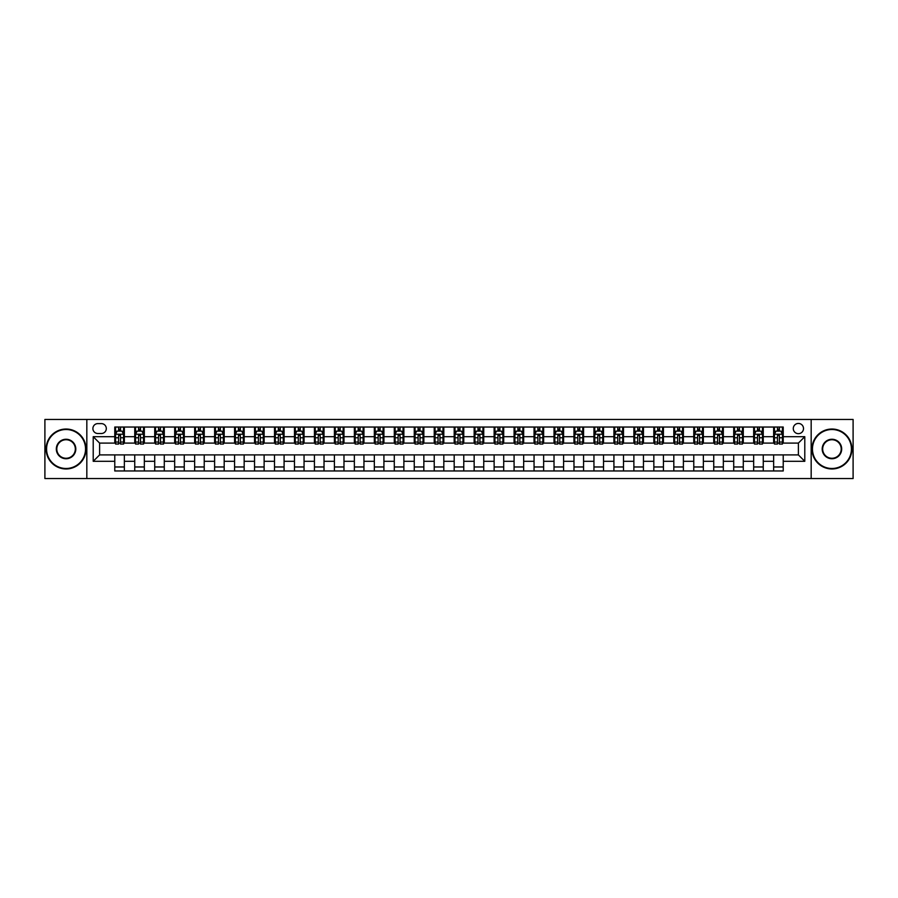 <?xml version="1.0" encoding="UTF-8"?>
<svg xmlns="http://www.w3.org/2000/svg" width="898" height="898" viewBox="0 0 898 898"><rect width="100%" height="100%" fill="white"/><g stroke="black" fill="none" stroke-linecap="round" stroke-linejoin="round"><path stroke-width="1.35" d="M798.389 423.441A5.107 5.107 0 0 0 793.282 428.559A5.107 5.107 0 0 0 798.389 433.667A5.107 5.107 0 0 0 803.508 428.559A5.107 5.107 0 0 0 798.389 423.441M811.175 478.544L853.1 478.544L853.1 419.456L811.175 419.456L811.175 478.544L86.825 478.544L86.825 419.456L44.9 419.456L44.9 478.544L86.825 478.544M97.848 433.51L101.362 433.51A4.95 4.95 0 0 0 106.312 428.559A4.95 4.95 0 0 0 101.362 423.609L97.848 423.609A4.95 4.95 0 0 0 92.898 428.559A4.95 4.95 0 0 0 97.848 433.51M811.175 419.456L86.825 419.456M114.776 461.303L93.212 461.303L93.212 436.697L114.776 436.697L114.776 443.096L99.611 443.096L99.611 454.904L114.776 454.904L114.776 470.967L783.224 470.967L783.224 454.904L798.389 454.904L798.389 443.096L783.224 443.096L783.224 436.697L804.788 436.697L804.788 461.303L783.224 461.303M783.224 436.697L783.224 427.033L114.776 427.033L114.776 436.697M773.638 427.033L773.638 443.096L774.435 443.096M777.466 443.096L779.385 443.096M782.427 443.096L783.224 443.096M773.638 443.096L762.458 443.096M753.669 427.033L753.669 443.096L754.466 443.096M757.508 443.096L759.427 443.096M753.669 443.096L742.489 443.096M733.711 427.033L733.711 443.096L734.508 443.096M737.539 443.096L739.458 443.096M733.711 443.096L722.531 443.096M713.742 427.033L713.742 443.096L714.539 443.096M717.569 443.096L719.489 443.096M713.742 443.096L702.562 443.096M693.772 427.033L693.772 443.096L694.569 443.096M697.611 443.096L699.531 443.096M693.772 443.096L682.592 443.096M673.814 427.033L673.814 443.096L674.611 443.096M677.642 443.096L679.562 443.096M673.814 443.096L662.634 443.096M653.845 427.033L653.845 443.096L654.642 443.096M657.684 443.096L659.592 443.096M653.845 443.096L642.665 443.096M633.876 427.033L633.876 443.096L634.684 443.096M637.715 443.096L639.634 443.096M633.876 443.096L622.696 443.096M613.918 427.033L613.918 443.096L614.715 443.096M617.745 443.096L619.665 443.096M613.918 443.096L602.738 443.096M593.948 427.033L593.948 443.096L594.745 443.096M597.787 443.096L599.696 443.096M593.948 443.096L582.768 443.096M573.979 427.033L573.979 443.096L574.787 443.096M577.818 443.096L579.738 443.096M573.979 443.096L562.799 443.096M554.021 427.033L554.021 443.096L554.818 443.096M557.849 443.096L559.768 443.096M554.021 443.096L542.841 443.096M534.052 427.033L534.052 443.096L534.849 443.096M537.891 443.096L539.799 443.096M534.052 443.096L522.872 443.096M514.083 427.033L514.083 443.096L514.891 443.096M517.922 443.096L519.841 443.096M514.083 443.096L502.902 443.096M494.125 427.033L494.125 443.096L494.921 443.096M497.952 443.096L499.872 443.096M494.125 443.096L482.944 443.096M474.155 427.033L474.155 443.096L474.952 443.096M477.994 443.096L479.902 443.096M474.155 443.096L462.975 443.096M454.186 427.033L454.186 443.096L454.994 443.096M458.025 443.096L459.944 443.096M454.186 443.096L443.006 443.096M434.228 427.033L434.228 443.096L435.025 443.096M438.056 443.096L439.975 443.096M434.228 443.096L423.048 443.096M414.259 427.033L414.259 443.096L415.056 443.096M418.098 443.096L420.006 443.096M414.259 443.096L403.079 443.096M394.289 427.033L394.289 443.096L395.098 443.096M398.128 443.096L400.048 443.096M394.289 443.096L383.109 443.096M374.331 427.033L374.331 443.096L375.128 443.096M378.159 443.096L380.079 443.096M374.331 443.096L363.151 443.096M354.362 427.033L354.362 443.096L355.159 443.096M358.201 443.096L360.109 443.096M354.362 443.096L343.182 443.096M334.404 427.033L334.404 443.096L335.201 443.096M338.232 443.096L340.151 443.096M334.404 443.096L323.213 443.096M314.435 427.033L314.435 443.096L315.232 443.096M318.262 443.096L320.182 443.096M314.435 443.096L303.255 443.096M294.465 427.033L294.465 443.096L295.262 443.096M298.304 443.096L300.213 443.096M294.465 443.096L283.285 443.096M274.507 427.033L274.507 443.096L275.304 443.096M278.335 443.096L280.255 443.096M274.507 443.096L263.316 443.096M254.538 427.033L254.538 443.096L255.335 443.096M258.366 443.096L260.285 443.096M254.538 443.096L243.358 443.096M234.569 427.033L234.569 443.096L235.366 443.096M238.408 443.096L240.316 443.096M234.569 443.096L223.389 443.096M214.611 427.033L214.611 443.096L215.408 443.096M218.439 443.096L220.358 443.096M214.611 443.096L203.431 443.096M194.642 427.033L194.642 443.096L195.438 443.096M198.469 443.096L200.389 443.096M194.642 443.096L183.461 443.096M174.672 427.033L174.672 443.096L175.469 443.096M178.511 443.096L180.431 443.096M174.672 443.096L163.492 443.096M154.714 427.033L154.714 443.096L155.511 443.096M158.542 443.096L160.461 443.096M154.714 443.096L143.534 443.096M134.745 427.033L134.745 443.096L135.542 443.096M138.573 443.096L140.492 443.096M134.745 443.096L123.565 443.096M114.776 443.096L115.573 443.096M118.615 443.096L120.534 443.096M114.776 454.904L124.362 454.904L124.362 470.967M783.224 454.904L124.362 454.904M124.362 427.033L124.362 443.096M114.776 431.029L115.573 431.029M118.615 431.029L120.534 431.029M123.565 431.029L124.362 431.029M114.776 466.971L124.362 466.971M134.745 454.904L134.745 470.967M144.331 427.033L144.331 443.096M134.745 431.029L135.542 431.029M138.573 431.029L140.492 431.029M143.534 431.029L144.331 431.029M144.331 454.904L144.331 470.967M134.745 466.971L144.331 466.971M154.714 454.904L154.714 470.967M164.289 454.904L164.289 470.967M154.714 466.971L164.289 466.971M164.289 427.033L164.289 443.096M154.714 431.029L155.511 431.029M158.542 431.029L160.461 431.029M163.492 431.029L164.289 431.029M174.672 454.904L174.672 470.967M184.258 454.904L184.258 470.967M174.672 466.971L184.258 466.971M184.258 427.033L184.258 443.096M174.672 431.029L175.469 431.029M178.511 431.029L180.431 431.029M183.461 431.029L184.258 431.029M194.642 454.904L194.642 470.967M204.228 454.904L204.228 470.967M194.642 466.971L204.228 466.971M204.228 427.033L204.228 443.096M194.642 431.029L195.438 431.029M198.469 431.029L200.389 431.029M203.431 431.029L204.228 431.029M214.611 454.904L214.611 470.967M224.186 454.904L224.186 470.967M214.611 466.971L224.186 466.971M224.186 427.033L224.186 443.096M214.611 431.029L215.408 431.029M218.439 431.029L220.358 431.029M223.389 431.029L224.186 431.029M234.569 454.904L234.569 470.967M244.155 454.904L244.155 470.967M234.569 466.971L244.155 466.971M244.155 427.033L244.155 443.096M234.569 431.029L235.366 431.029M238.408 431.029L240.316 431.029M243.358 431.029L244.155 431.029M254.538 454.904L254.538 470.967M264.124 454.904L264.124 470.967M254.538 466.971L264.124 466.971M264.124 427.033L264.124 443.096M254.538 431.029L255.335 431.029M258.366 431.029L260.285 431.029M263.316 431.029L264.124 431.029M274.507 454.904L274.507 470.967M284.082 454.904L284.082 470.967M274.507 466.971L284.082 466.971M284.082 427.033L284.082 443.096M274.507 431.029L275.304 431.029M278.335 431.029L280.255 431.029M283.285 431.029L284.082 431.029M294.465 454.904L294.465 470.967M304.052 454.904L304.052 470.967M294.465 466.971L304.052 466.971M304.052 427.033L304.052 443.096M294.465 431.029L295.262 431.029M298.304 431.029L300.213 431.029M303.255 431.029L304.052 431.029M314.435 454.904L314.435 470.967M324.021 454.904L324.021 470.967M314.435 466.971L324.021 466.971M324.021 427.033L324.021 443.096M314.435 431.029L315.232 431.029M318.262 431.029L320.182 431.029M323.213 431.029L324.021 431.029M334.404 454.904L334.404 470.967M343.979 454.904L343.979 470.967M334.404 466.971L343.979 466.971M343.979 427.033L343.979 443.096M334.404 431.029L335.201 431.029M338.232 431.029L340.151 431.029M343.182 431.029L343.979 431.029M354.362 454.904L354.362 470.967M363.948 454.904L363.948 470.967M354.362 466.971L363.948 466.971M363.948 427.033L363.948 443.096M354.362 431.029L355.159 431.029M358.201 431.029L360.109 431.029M363.151 431.029L363.948 431.029M374.331 454.904L374.331 470.967M383.917 454.904L383.917 470.967M374.331 466.971L383.917 466.971M383.917 427.033L383.917 443.096M374.331 431.029L375.128 431.029M378.159 431.029L380.079 431.029M383.109 431.029L383.917 431.029M394.289 454.904L394.289 470.967M403.876 454.904L403.876 470.967M394.289 466.971L403.876 466.971M403.876 427.033L403.876 443.096M394.289 431.029L395.098 431.029M398.128 431.029L400.048 431.029M403.079 431.029L403.876 431.029M414.259 454.904L414.259 470.967M423.845 454.904L423.845 470.967M414.259 466.971L423.845 466.971M423.845 427.033L423.845 443.096M414.259 431.029L415.056 431.029M418.098 431.029L420.006 431.029M423.048 431.029L423.845 431.029M434.228 454.904L434.228 470.967M443.814 454.904L443.814 470.967M434.228 466.971L443.814 466.971M443.814 427.033L443.814 443.096M434.228 431.029L435.025 431.029M438.056 431.029L439.975 431.029M443.006 431.029L443.814 431.029M454.186 454.904L454.186 470.967M463.772 454.904L463.772 470.967M454.186 466.971L463.772 466.971M463.772 427.033L463.772 443.096M454.186 431.029L454.994 431.029M458.025 431.029L459.944 431.029M462.975 431.029L463.772 431.029M474.155 454.904L474.155 470.967M483.741 454.904L483.741 470.967M474.155 466.971L483.741 466.971M483.741 427.033L483.741 443.096M474.155 431.029L474.952 431.029M477.994 431.029L479.902 431.029M482.944 431.029L483.741 431.029M494.125 454.904L494.125 470.967M503.711 454.904L503.711 470.967M494.125 466.971L503.711 466.971M503.711 427.033L503.711 443.096M494.125 431.029L494.921 431.029M497.952 431.029L499.872 431.029M502.902 431.029L503.711 431.029M514.083 454.904L514.083 470.967M523.669 454.904L523.669 470.967M514.083 466.971L523.669 466.971M523.669 427.033L523.669 443.096M514.083 431.029L514.891 431.029M517.922 431.029L519.841 431.029M522.872 431.029L523.669 431.029M534.052 454.904L534.052 470.967M543.638 454.904L543.638 470.967M534.052 466.971L543.638 466.971M543.638 427.033L543.638 443.096M534.052 431.029L534.849 431.029M537.891 431.029L539.799 431.029M542.841 431.029L543.638 431.029M554.021 454.904L554.021 470.967M563.596 454.904L563.596 470.967M554.021 466.971L563.596 466.971M563.596 427.033L563.596 443.096M554.021 431.029L554.818 431.029M557.849 431.029L559.768 431.029M562.799 431.029L563.596 431.029M573.979 454.904L573.979 470.967M583.565 454.904L583.565 470.967M573.979 466.971L583.565 466.971M583.565 427.033L583.565 443.096M573.979 431.029L574.787 431.029M577.818 431.029L579.738 431.029M582.768 431.029L583.565 431.029M593.948 454.904L593.948 470.967M603.535 454.904L603.535 470.967M593.948 466.971L603.535 466.971M603.535 427.033L603.535 443.096M593.948 431.029L594.745 431.029M597.787 431.029L599.696 431.029M602.738 431.029L603.535 431.029M613.918 454.904L613.918 470.967M623.493 454.904L623.493 470.967M613.918 466.971L623.493 466.971M623.493 427.033L623.493 443.096M613.918 431.029L614.715 431.029M617.745 431.029L619.665 431.029M622.696 431.029L623.493 431.029M633.876 454.904L633.876 470.967M643.462 454.904L643.462 470.967M633.876 466.971L643.462 466.971M643.462 427.033L643.462 443.096M633.876 431.029L634.684 431.029M637.715 431.029L639.634 431.029M642.665 431.029L643.462 431.029M653.845 454.904L653.845 470.967M663.431 454.904L663.431 470.967M653.845 466.971L663.431 466.971M663.431 427.033L663.431 443.096M653.845 431.029L654.642 431.029M657.684 431.029L659.592 431.029M662.634 431.029L663.431 431.029M673.814 454.904L673.814 470.967M683.389 454.904L683.389 470.967M673.814 466.971L683.389 466.971M683.389 427.033L683.389 443.096M673.814 431.029L674.611 431.029M677.642 431.029L679.562 431.029M682.592 431.029L683.389 431.029M693.772 454.904L693.772 470.967M703.359 454.904L703.359 470.967M693.772 466.971L703.359 466.971M703.359 427.033L703.359 443.096M693.772 431.029L694.569 431.029M697.611 431.029L699.531 431.029M702.562 431.029L703.359 431.029M713.742 454.904L713.742 470.967M723.328 454.904L723.328 470.967M713.742 466.971L723.328 466.971M723.328 427.033L723.328 443.096M713.742 431.029L714.539 431.029M717.569 431.029L719.489 431.029M722.531 431.029L723.328 431.029M733.711 454.904L733.711 470.967M743.286 454.904L743.286 470.967M733.711 466.971L743.286 466.971M743.286 427.033L743.286 443.096M733.711 431.029L734.508 431.029M737.539 431.029L739.458 431.029M742.489 431.029L743.286 431.029M753.669 454.904L753.669 470.967M763.255 454.904L763.255 470.967M753.669 466.971L763.255 466.971M763.255 427.033L763.255 443.096M753.669 431.029L754.466 431.029M757.508 431.029L759.427 431.029M762.458 431.029L763.255 431.029M773.638 454.904L773.638 470.967M773.638 466.971L783.224 466.971M773.638 431.029L774.435 431.029M777.466 431.029L779.385 431.029M782.427 431.029L783.224 431.029M99.611 443.096L93.212 436.697M99.611 454.904L93.212 461.303M804.788 436.697L798.389 443.096M804.788 461.303L798.389 454.904M120.534 429.109L118.615 429.109M123.565 442.052L120.534 442.052L120.534 444.05L123.565 444.05L123.565 434.306L121.971 431.107L117.178 431.107L115.573 434.306L115.573 444.05L118.615 444.05L118.615 442.052L115.573 442.052M115.573 434.306L115.573 427.033M123.565 434.306L123.565 427.033M118.615 431.107L118.615 427.033M120.534 427.033L120.534 431.107M120.534 442.052L120.534 435.508L118.615 435.508L118.615 442.052M140.492 429.109L138.573 429.109M143.534 442.052L140.492 442.052L140.492 444.05L143.534 444.05L143.534 434.306L141.929 431.107L137.136 431.107L135.542 434.306L135.542 444.05L138.573 444.05L138.573 442.052L135.542 442.052M135.542 434.306L135.542 427.033M143.534 434.306L143.534 427.033M138.573 431.107L138.573 427.033M140.492 427.033L140.492 431.107M140.492 442.052L140.492 435.508L138.573 435.508L138.573 442.052M160.461 429.109L158.542 429.109M163.492 442.052L160.461 442.052L160.461 444.05L163.492 444.05L163.492 434.306L161.898 431.107L157.105 431.107L155.511 434.306L155.511 444.05L158.542 444.05L158.542 442.052L155.511 442.052M155.511 434.306L155.511 427.033M163.492 434.306L163.492 427.033M158.542 431.107L158.542 427.033M160.461 427.033L160.461 431.107M160.461 442.052L160.461 435.508L158.542 435.508L158.542 442.052M180.431 429.109L178.511 429.109M183.461 442.052L180.431 442.052L180.431 444.05L183.461 444.05L183.461 434.306L181.867 431.107L177.074 431.107L175.469 434.306L175.469 444.05L178.511 444.05L178.511 442.052L175.469 442.052M175.469 434.306L175.469 427.033M183.461 434.306L183.461 427.033M178.511 431.107L178.511 427.033M180.431 427.033L180.431 431.107M180.431 442.052L180.431 435.508L178.511 435.508L178.511 442.052M200.389 429.109L198.469 429.109M203.431 442.052L200.389 442.052L200.389 444.05L203.431 444.05L203.431 434.306L201.826 431.107L197.032 431.107L195.438 434.306L195.438 444.05L198.469 444.05L198.469 442.052L195.438 442.052M195.438 434.306L195.438 427.033M203.431 434.306L203.431 427.033M198.469 431.107L198.469 427.033M200.389 427.033L200.389 431.107M200.389 442.052L200.389 435.508L198.469 435.508L198.469 442.052M66.059 429.513A19.487 19.487 0 0 0 46.573 449A19.487 19.487 0 0 0 66.059 468.487A19.487 19.487 0 0 0 85.546 449A19.487 19.487 0 0 0 66.059 429.513M66.059 468.969A19.969 19.969 0 0 1 46.101 449A19.969 19.969 0 0 1 66.059 429.031A19.969 19.969 0 0 1 86.028 449A19.969 19.969 0 0 1 66.059 468.969M66.059 439.257A9.743 9.743 0 0 1 75.802 449A9.743 9.743 0 0 1 66.059 458.743A9.743 9.743 0 0 1 56.316 449A9.743 9.743 0 0 1 66.059 439.257M66.059 458.261A9.261 9.261 0 0 0 75.331 449A9.261 9.261 0 0 0 66.059 439.739A9.261 9.261 0 0 0 56.799 449A9.261 9.261 0 0 0 66.059 458.261M831.941 429.513A19.487 19.487 0 0 0 812.454 449A19.487 19.487 0 0 0 831.941 468.487A19.487 19.487 0 0 0 851.427 449A19.487 19.487 0 0 0 831.941 429.513M831.941 468.969A19.969 19.969 0 0 1 811.972 449A19.969 19.969 0 0 1 831.941 429.031A19.969 19.969 0 0 1 851.899 449A19.969 19.969 0 0 1 831.941 468.969M831.941 439.257A9.743 9.743 0 0 1 841.684 449A9.743 9.743 0 0 1 831.941 458.743A9.743 9.743 0 0 1 822.198 449A9.743 9.743 0 0 1 831.941 439.257M831.941 458.261A9.261 9.261 0 0 0 841.202 449A9.261 9.261 0 0 0 831.941 439.739A9.261 9.261 0 0 0 822.669 449A9.261 9.261 0 0 0 831.941 458.261M220.358 429.109L218.439 429.109M223.389 442.052L220.358 442.052L220.358 444.05L223.389 444.05L223.389 434.306L221.795 431.107L217.002 431.107L215.408 434.306L215.408 444.05L218.439 444.05L218.439 442.052L215.408 442.052M215.408 434.306L215.408 427.033M223.389 434.306L223.389 427.033M218.439 431.107L218.439 427.033M220.358 427.033L220.358 431.107M220.358 442.052L220.358 435.508L218.439 435.508L218.439 442.052M240.316 429.109L238.408 429.109M243.358 442.052L240.316 442.052L240.316 444.05L243.358 444.05L243.358 434.306L241.764 431.107L236.971 431.107L235.366 434.306L235.366 444.05L238.408 444.05L238.408 442.052L235.366 442.052M235.366 434.306L235.366 427.033M243.358 434.306L243.358 427.033M238.408 431.107L238.408 427.033M240.316 427.033L240.316 431.107M240.316 442.052L240.316 435.508L238.408 435.508L238.408 442.052M260.285 429.109L258.366 429.109M263.316 442.052L260.285 442.052L260.285 444.05L263.316 444.05L263.316 434.306L261.722 431.107L256.929 431.107L255.335 434.306L255.335 444.05L258.366 444.05L258.366 442.052L255.335 442.052M255.335 434.306L255.335 427.033M263.316 434.306L263.316 427.033M258.366 431.107L258.366 427.033M260.285 427.033L260.285 431.107M260.285 442.052L260.285 435.508L258.366 435.508L258.366 442.052M280.255 429.109L278.335 429.109M283.285 442.052L280.255 442.052L280.255 444.05L283.285 444.05L283.285 434.306L281.691 431.107L276.898 431.107L275.304 434.306L275.304 444.05L278.335 444.05L278.335 442.052L275.304 442.052M275.304 434.306L275.304 427.033M283.285 434.306L283.285 427.033M278.335 431.107L278.335 427.033M280.255 427.033L280.255 431.107M280.255 442.052L280.255 435.508L278.335 435.508L278.335 442.052M300.213 429.109L298.304 429.109M303.255 442.052L300.213 442.052L300.213 444.05L303.255 444.05L303.255 434.306L301.661 431.107L296.868 431.107L295.262 434.306L295.262 444.05L298.304 444.05L298.304 442.052L295.262 442.052M295.262 434.306L295.262 427.033M303.255 434.306L303.255 427.033M298.304 431.107L298.304 427.033M300.213 427.033L300.213 431.107M300.213 442.052L300.213 435.508L298.304 435.508L298.304 442.052M320.182 429.109L318.262 429.109M323.213 442.052L320.182 442.052L320.182 444.05L323.213 444.05L323.213 434.306L321.619 431.107L316.826 431.107L315.232 434.306L315.232 444.05L318.262 444.05L318.262 442.052L315.232 442.052M315.232 434.306L315.232 427.033M323.213 434.306L323.213 427.033M318.262 431.107L318.262 427.033M320.182 427.033L320.182 431.107M320.182 442.052L320.182 435.508L318.262 435.508L318.262 442.052M340.151 429.109L338.232 429.109M343.182 442.052L340.151 442.052L340.151 444.05L343.182 444.05L343.182 434.306L341.588 431.107L336.795 431.107L335.201 434.306L335.201 444.05L338.232 444.05L338.232 442.052L335.201 442.052M335.201 434.306L335.201 427.033M343.182 434.306L343.182 427.033M338.232 431.107L338.232 427.033M340.151 427.033L340.151 431.107M340.151 442.052L340.151 435.508L338.232 435.508L338.232 442.052M360.109 429.109L358.201 429.109M363.151 442.052L360.109 442.052L360.109 444.05L363.151 444.05L363.151 434.306L361.546 431.107L356.764 431.107L355.159 434.306L355.159 444.05L358.201 444.05L358.201 442.052L355.159 442.052M355.159 434.306L355.159 427.033M363.151 434.306L363.151 427.033M358.201 431.107L358.201 427.033M360.109 427.033L360.109 431.107M360.109 442.052L360.109 435.508L358.201 435.508L358.201 442.052M380.079 429.109L378.159 429.109M383.109 442.052L380.079 442.052L380.079 444.05L383.109 444.05L383.109 434.306L381.515 431.107L376.722 431.107L375.128 434.306L375.128 444.05L378.159 444.05L378.159 442.052L375.128 442.052M375.128 434.306L375.128 427.033M383.109 434.306L383.109 427.033M378.159 431.107L378.159 427.033M380.079 427.033L380.079 431.107M380.079 442.052L380.079 435.508L378.159 435.508L378.159 442.052M400.048 429.109L398.128 429.109M403.079 442.052L400.048 442.052L400.048 444.05L403.079 444.05L403.079 434.306L401.485 431.107L396.692 431.107L395.098 434.306L395.098 444.05L398.128 444.05L398.128 442.052L395.098 442.052M395.098 434.306L395.098 427.033M403.079 434.306L403.079 427.033M398.128 431.107L398.128 427.033M400.048 427.033L400.048 431.107M400.048 442.052L400.048 435.508L398.128 435.508L398.128 442.052M420.006 429.109L418.098 429.109M423.048 442.052L420.006 442.052L420.006 444.05L423.048 444.05L423.048 434.306L421.443 431.107L416.661 431.107L415.056 434.306L415.056 444.05L418.098 444.05L418.098 442.052L415.056 442.052M415.056 434.306L415.056 427.033M423.048 434.306L423.048 427.033M418.098 431.107L418.098 427.033M420.006 427.033L420.006 431.107M420.006 442.052L420.006 435.508L418.098 435.508L418.098 442.052M439.975 429.109L438.056 429.109M443.006 442.052L439.975 442.052L439.975 444.05L443.006 444.05L443.006 434.306L441.412 431.107L436.619 431.107L435.025 434.306L435.025 444.05L438.056 444.05L438.056 442.052L435.025 442.052M435.025 434.306L435.025 427.033M443.006 434.306L443.006 427.033M438.056 431.107L438.056 427.033M439.975 427.033L439.975 431.107M439.975 442.052L439.975 435.508L438.056 435.508L438.056 442.052M459.944 429.109L458.025 429.109M462.975 442.052L459.944 442.052L459.944 444.05L462.975 444.05L462.975 434.306L461.381 431.107L456.588 431.107L454.994 434.306L454.994 444.05L458.025 444.05L458.025 442.052L454.994 442.052M454.994 434.306L454.994 427.033M462.975 434.306L462.975 427.033M458.025 431.107L458.025 427.033M459.944 427.033L459.944 431.107M459.944 442.052L459.944 435.508L458.025 435.508L458.025 442.052M479.902 429.109L477.994 429.109M482.944 442.052L479.902 442.052L479.902 444.05L482.944 444.05L482.944 434.306L481.339 431.107L476.557 431.107L474.952 434.306L474.952 444.05L477.994 444.05L477.994 442.052L474.952 442.052M474.952 434.306L474.952 427.033M482.944 434.306L482.944 427.033M477.994 431.107L477.994 427.033M479.902 427.033L479.902 431.107M479.902 442.052L479.902 435.508L477.994 435.508L477.994 442.052M499.872 429.109L497.952 429.109M502.902 442.052L499.872 442.052L499.872 444.05L502.902 444.05L502.902 434.306L501.309 431.107L496.515 431.107L494.921 434.306L494.921 444.05L497.952 444.05L497.952 442.052L494.921 442.052M494.921 434.306L494.921 427.033M502.902 434.306L502.902 427.033M497.952 431.107L497.952 427.033M499.872 427.033L499.872 431.107M499.872 442.052L499.872 435.508L497.952 435.508L497.952 442.052M519.841 429.109L517.922 429.109M522.872 442.052L519.841 442.052L519.841 444.05L522.872 444.05L522.872 434.306L521.278 431.107L516.485 431.107L514.891 434.306L514.891 444.05L517.922 444.05L517.922 442.052L514.891 442.052M514.891 434.306L514.891 427.033M522.872 434.306L522.872 427.033M517.922 431.107L517.922 427.033M519.841 427.033L519.841 431.107M519.841 442.052L519.841 435.508L517.922 435.508L517.922 442.052M539.799 429.109L537.891 429.109M542.841 442.052L539.799 442.052L539.799 444.05L542.841 444.05L542.841 434.306L541.236 431.107L536.454 431.107L534.849 434.306L534.849 444.05L537.891 444.05L537.891 442.052L534.849 442.052M534.849 434.306L534.849 427.033M542.841 434.306L542.841 427.033M537.891 431.107L537.891 427.033M539.799 427.033L539.799 431.107M539.799 442.052L539.799 435.508L537.891 435.508L537.891 442.052M559.768 429.109L557.849 429.109M562.799 442.052L559.768 442.052L559.768 444.05L562.799 444.05L562.799 434.306L561.205 431.107L556.412 431.107L554.818 434.306L554.818 444.05L557.849 444.05L557.849 442.052L554.818 442.052M554.818 434.306L554.818 427.033M562.799 434.306L562.799 427.033M557.849 431.107L557.849 427.033M559.768 427.033L559.768 431.107M559.768 442.052L559.768 435.508L557.849 435.508L557.849 442.052M579.738 429.109L577.818 429.109M582.768 442.052L579.738 442.052L579.738 444.05L582.768 444.05L582.768 434.306L581.174 431.107L576.381 431.107L574.787 434.306L574.787 444.05L577.818 444.05L577.818 442.052L574.787 442.052M574.787 434.306L574.787 427.033M582.768 434.306L582.768 427.033M577.818 431.107L577.818 427.033M579.738 427.033L579.738 431.107M579.738 442.052L579.738 435.508L577.818 435.508L577.818 442.052M599.696 429.109L597.787 429.109M602.738 442.052L599.696 442.052L599.696 444.05L602.738 444.05L602.738 434.306L601.132 431.107L596.339 431.107L594.745 434.306L594.745 444.05L597.787 444.05L597.787 442.052L594.745 442.052M594.745 434.306L594.745 427.033M602.738 434.306L602.738 427.033M597.787 431.107L597.787 427.033M599.696 427.033L599.696 431.107M599.696 442.052L599.696 435.508L597.787 435.508L597.787 442.052M619.665 429.109L617.745 429.109M622.696 442.052L619.665 442.052L619.665 444.05L622.696 444.05L622.696 434.306L621.102 431.107L616.309 431.107L614.715 434.306L614.715 444.05L617.745 444.05L617.745 442.052L614.715 442.052M614.715 434.306L614.715 427.033M622.696 434.306L622.696 427.033M617.745 431.107L617.745 427.033M619.665 427.033L619.665 431.107M619.665 442.052L619.665 435.508L617.745 435.508L617.745 442.052M639.634 429.109L637.715 429.109M642.665 442.052L639.634 442.052L639.634 444.05L642.665 444.05L642.665 434.306L641.071 431.107L636.278 431.107L634.684 434.306L634.684 444.05L637.715 444.05L637.715 442.052L634.684 442.052M634.684 434.306L634.684 427.033M642.665 434.306L642.665 427.033M637.715 431.107L637.715 427.033M639.634 427.033L639.634 431.107M639.634 442.052L639.634 435.508L637.715 435.508L637.715 442.052M659.592 429.109L657.684 429.109M662.634 442.052L659.592 442.052L659.592 444.05L662.634 444.05L662.634 434.306L661.029 431.107L656.236 431.107L654.642 434.306L654.642 444.05L657.684 444.05L657.684 442.052L654.642 442.052M654.642 434.306L654.642 427.033M662.634 434.306L662.634 427.033M657.684 431.107L657.684 427.033M659.592 427.033L659.592 431.107M659.592 442.052L659.592 435.508L657.684 435.508L657.684 442.052M679.562 429.109L677.642 429.109M682.592 442.052L679.562 442.052L679.562 444.05L682.592 444.05L682.592 434.306L680.998 431.107L676.205 431.107L674.611 434.306L674.611 444.05L677.642 444.05L677.642 442.052L674.611 442.052M674.611 434.306L674.611 427.033M682.592 434.306L682.592 427.033M677.642 431.107L677.642 427.033M679.562 427.033L679.562 431.107M679.562 442.052L679.562 435.508L677.642 435.508L677.642 442.052M699.531 429.109L697.611 429.109M702.562 442.052L699.531 442.052L699.531 444.05L702.562 444.05L702.562 434.306L700.968 431.107L696.175 431.107L694.569 434.306L694.569 444.05L697.611 444.05L697.611 442.052L694.569 442.052M694.569 434.306L694.569 427.033M702.562 434.306L702.562 427.033M697.611 431.107L697.611 427.033M699.531 427.033L699.531 431.107M699.531 442.052L699.531 435.508L697.611 435.508L697.611 442.052M719.489 429.109L717.569 429.109M722.531 442.052L719.489 442.052L719.489 444.05L722.531 444.05L722.531 434.306L720.926 431.107L716.133 431.107L714.539 434.306L714.539 444.05L717.569 444.05L717.569 442.052L714.539 442.052M714.539 434.306L714.539 427.033M722.531 434.306L722.531 427.033M717.569 431.107L717.569 427.033M719.489 427.033L719.489 431.107M719.489 442.052L719.489 435.508L717.569 435.508L717.569 442.052M739.458 429.109L737.539 429.109M742.489 442.052L739.458 442.052L739.458 444.05L742.489 444.05L742.489 434.306L740.895 431.107L736.102 431.107L734.508 434.306L734.508 444.05L737.539 444.05L737.539 442.052L734.508 442.052M734.508 434.306L734.508 427.033M742.489 434.306L742.489 427.033M737.539 431.107L737.539 427.033M739.458 427.033L739.458 431.107M739.458 442.052L739.458 435.508L737.539 435.508L737.539 442.052M759.427 429.109L757.508 429.109M762.458 442.052L759.427 442.052L759.427 444.05L762.458 444.05L762.458 434.306L760.864 431.107L756.071 431.107L754.466 434.306L754.466 444.05L757.508 444.05L757.508 442.052L754.466 442.052M754.466 434.306L754.466 427.033M762.458 434.306L762.458 427.033M757.508 431.107L757.508 427.033M759.427 427.033L759.427 431.107M759.427 442.052L759.427 435.508L757.508 435.508L757.508 442.052M779.385 429.109L777.466 429.109M782.427 442.052L779.385 442.052L779.385 444.05L782.427 444.05L782.427 434.306L780.822 431.107L776.029 431.107L774.435 434.306L774.435 444.05L777.466 444.05L777.466 442.052L774.435 442.052M774.435 434.306L774.435 427.033M782.427 434.306L782.427 427.033M777.466 431.107L777.466 427.033M779.385 427.033L779.385 431.107M779.385 442.052L779.385 435.508L777.466 435.508L777.466 442.052M134.745 461.303L124.362 461.303M134.745 436.697L124.362 436.697M154.714 436.697L144.331 436.697M154.714 461.303L144.331 461.303M174.672 436.697L164.289 436.697M174.672 461.303L164.289 461.303M194.642 436.697L184.258 436.697M194.642 461.303L184.258 461.303M214.611 436.697L204.228 436.697M214.611 461.303L204.228 461.303M234.569 436.697L224.186 436.697M234.569 461.303L224.186 461.303M254.538 436.697L244.155 436.697M254.538 461.303L244.155 461.303M274.507 436.697L264.124 436.697M274.507 461.303L264.124 461.303M294.465 436.697L284.082 436.697M294.465 461.303L284.082 461.303M314.435 436.697L304.052 436.697M314.435 461.303L304.052 461.303M334.404 436.697L324.021 436.697M334.404 461.303L324.021 461.303M354.362 436.697L343.979 436.697M354.362 461.303L343.979 461.303M374.331 436.697L363.948 436.697M374.331 461.303L363.948 461.303M394.289 436.697L383.917 436.697M394.289 461.303L383.917 461.303M414.259 436.697L403.876 436.697M414.259 461.303L403.876 461.303M434.228 436.697L423.845 436.697M434.228 461.303L423.845 461.303M454.186 436.697L443.814 436.697M454.186 461.303L443.814 461.303M474.155 436.697L463.772 436.697M474.155 461.303L463.772 461.303M494.125 436.697L483.741 436.697M494.125 461.303L483.741 461.303M514.083 436.697L503.711 436.697M514.083 461.303L503.711 461.303M534.052 436.697L523.669 436.697M534.052 461.303L523.669 461.303M554.021 436.697L543.638 436.697M554.021 461.303L543.638 461.303M573.979 436.697L563.596 436.697M573.979 461.303L563.596 461.303M593.948 436.697L583.565 436.697M593.948 461.303L583.565 461.303M613.918 436.697L603.535 436.697M613.918 461.303L603.535 461.303M633.876 436.697L623.493 436.697M633.876 461.303L623.493 461.303M653.845 436.697L643.462 436.697M653.845 461.303L643.462 461.303M673.814 436.697L663.431 436.697M673.814 461.303L663.431 461.303M693.772 436.697L683.389 436.697M693.772 461.303L683.389 461.303M713.742 436.697L703.359 436.697M713.742 461.303L703.359 461.303M733.711 436.697L723.328 436.697M733.711 461.303L723.328 461.303M753.669 436.697L743.286 436.697M753.669 461.303L743.286 461.303M773.638 436.697L763.255 436.697M773.638 461.303L763.255 461.303M123.52 434.228L115.618 434.228M115.573 431.298L117.077 431.298M122.061 431.298L123.565 431.298M118.615 437.764L115.573 437.764M123.565 437.764L120.534 437.764M120.534 430.131L118.615 430.131M143.489 434.228L135.587 434.228M135.542 431.298L137.046 431.298M142.03 431.298L143.534 431.298M138.573 437.764L135.542 437.764M143.534 437.764L140.492 437.764M140.492 430.131L138.573 430.131M163.458 434.228L155.545 434.228M155.511 431.298L157.015 431.298M161.988 431.298L163.492 431.298M158.542 437.764L155.511 437.764M163.492 437.764L160.461 437.764M160.461 430.131L158.542 430.131M183.417 434.228L175.514 434.228M175.469 431.298L176.973 431.298M181.957 431.298L183.461 431.298M178.511 437.764L175.469 437.764M183.461 437.764L180.431 437.764M180.431 430.131L178.511 430.131M203.386 434.228L195.483 434.228M195.438 431.298L196.943 431.298M201.927 431.298L203.431 431.298M198.469 437.764L195.438 437.764M203.431 437.764L200.389 437.764M200.389 430.131L198.469 430.131M223.355 434.228L215.441 434.228M215.408 431.298L216.901 431.298M221.885 431.298L223.389 431.298M218.439 437.764L215.408 437.764M223.389 437.764L220.358 437.764M220.358 430.131L218.439 430.131M243.313 434.228L235.411 434.228M235.366 431.298L236.87 431.298M241.854 431.298L243.358 431.298M238.408 437.764L235.366 437.764M243.358 437.764L240.316 437.764M240.316 430.131L238.408 430.131M263.282 434.228L255.38 434.228M255.335 431.298L256.839 431.298M261.823 431.298L263.316 431.298M258.366 437.764L255.335 437.764M263.316 437.764L260.285 437.764M260.285 430.131L258.366 430.131M283.252 434.228L275.338 434.228M275.304 431.298L276.797 431.298M281.781 431.298L283.285 431.298M278.335 437.764L275.304 437.764M283.285 437.764L280.255 437.764M280.255 430.131L278.335 430.131M303.21 434.228L295.307 434.228M295.262 431.298L296.767 431.298M301.75 431.298L303.255 431.298M298.304 437.764L295.262 437.764M303.255 437.764L300.213 437.764M300.213 430.131L298.304 430.131M323.179 434.228L315.277 434.228M315.232 431.298L316.736 431.298M321.72 431.298L323.213 431.298M318.262 437.764L315.232 437.764M323.213 437.764L320.182 437.764M320.182 430.131L318.262 430.131M343.148 434.228L335.235 434.228M335.201 431.298L336.694 431.298M341.678 431.298L343.182 431.298M338.232 437.764L335.201 437.764M343.182 437.764L340.151 437.764M340.151 430.131L338.232 430.131M363.106 434.228L355.204 434.228M355.159 431.298L356.663 431.298M361.647 431.298L363.151 431.298M358.201 437.764L355.159 437.764M363.151 437.764L360.109 437.764M360.109 430.131L358.201 430.131M383.076 434.228L375.173 434.228M375.128 431.298L376.632 431.298M381.616 431.298L383.109 431.298M378.159 437.764L375.128 437.764M383.109 437.764L380.079 437.764M380.079 430.131L378.159 430.131M403.045 434.228L395.131 434.228M395.098 431.298L396.59 431.298M401.574 431.298L403.079 431.298M398.128 437.764L395.098 437.764M403.079 437.764L400.048 437.764M400.048 430.131L398.128 430.131M423.003 434.228L415.101 434.228M415.056 431.298L416.56 431.298M421.544 431.298L423.048 431.298M418.098 437.764L415.056 437.764M423.048 437.764L420.006 437.764M420.006 430.131L418.098 430.131M442.972 434.228L435.059 434.228M435.025 431.298L436.529 431.298M441.513 431.298L443.006 431.298M438.056 437.764L435.025 437.764M443.006 437.764L439.975 437.764M439.975 430.131L438.056 430.131M462.941 434.228L455.028 434.228M454.994 431.298L456.487 431.298M461.471 431.298L462.975 431.298M458.025 437.764L454.994 437.764M462.975 437.764L459.944 437.764M459.944 430.131L458.025 430.131M482.899 434.228L474.997 434.228M474.952 431.298L476.456 431.298M481.44 431.298L482.944 431.298M477.994 437.764L474.952 437.764M482.944 437.764L479.902 437.764M479.902 430.131L477.994 430.131M502.869 434.228L494.955 434.228M494.921 431.298L496.426 431.298M501.41 431.298L502.902 431.298M497.952 437.764L494.921 437.764M502.902 437.764L499.872 437.764M499.872 430.131L497.952 430.131M522.827 434.228L514.924 434.228M514.891 431.298L516.384 431.298M521.368 431.298L522.872 431.298M517.922 437.764L514.891 437.764M522.872 437.764L519.841 437.764M519.841 430.131L517.922 430.131M542.796 434.228L534.894 434.228M534.849 431.298L536.353 431.298M541.337 431.298L542.841 431.298M537.891 437.764L534.849 437.764M542.841 437.764L539.799 437.764M539.799 430.131L537.891 430.131M562.765 434.228L554.852 434.228M554.818 431.298L556.322 431.298M561.306 431.298L562.799 431.298M557.849 437.764L554.818 437.764M562.799 437.764L559.768 437.764M559.768 430.131L557.849 430.131M582.723 434.228L574.821 434.228M574.787 431.298L576.28 431.298M581.264 431.298L582.768 431.298M577.818 437.764L574.787 437.764M582.768 437.764L579.738 437.764M579.738 430.131L577.818 430.131M602.693 434.228L594.79 434.228M594.745 431.298L596.25 431.298M601.233 431.298L602.738 431.298M597.787 437.764L594.745 437.764M602.738 437.764L599.696 437.764M599.696 430.131L597.787 430.131M622.662 434.228L614.748 434.228M614.715 431.298L616.219 431.298M621.203 431.298L622.696 431.298M617.745 437.764L614.715 437.764M622.696 437.764L619.665 437.764M619.665 430.131L617.745 430.131M642.62 434.228L634.718 434.228M634.684 431.298L636.177 431.298M641.161 431.298L642.665 431.298M637.715 437.764L634.684 437.764M642.665 437.764L639.634 437.764M639.634 430.131L637.715 430.131M662.589 434.228L654.687 434.228M654.642 431.298L656.146 431.298M661.13 431.298L662.634 431.298M657.684 437.764L654.642 437.764M662.634 437.764L659.592 437.764M659.592 430.131L657.684 430.131M682.559 434.228L674.645 434.228M674.611 431.298L676.115 431.298M681.099 431.298L682.592 431.298M677.642 437.764L674.611 437.764M682.592 437.764L679.562 437.764M679.562 430.131L677.642 430.131M702.517 434.228L694.614 434.228M694.569 431.298L696.073 431.298M701.057 431.298L702.562 431.298M697.611 437.764L694.569 437.764M702.562 437.764L699.531 437.764M699.531 430.131L697.611 430.131M722.486 434.228L714.584 434.228M714.539 431.298L716.043 431.298M721.027 431.298L722.531 431.298M717.569 437.764L714.539 437.764M722.531 437.764L719.489 437.764M719.489 430.131L717.569 430.131M742.455 434.228L734.542 434.228M734.508 431.298L736.012 431.298M740.985 431.298L742.489 431.298M737.539 437.764L734.508 437.764M742.489 437.764L739.458 437.764M739.458 430.131L737.539 430.131M762.413 434.228L754.511 434.228M754.466 431.298L755.97 431.298M760.954 431.298L762.458 431.298M757.508 437.764L754.466 437.764M762.458 437.764L759.427 437.764M759.427 430.131L757.508 430.131M782.383 434.228L774.48 434.228M774.435 431.298L775.939 431.298M780.923 431.298L782.427 431.298M777.466 437.764L774.435 437.764M782.427 437.764L779.385 437.764M779.385 430.131L777.466 430.131"/></g></svg>

